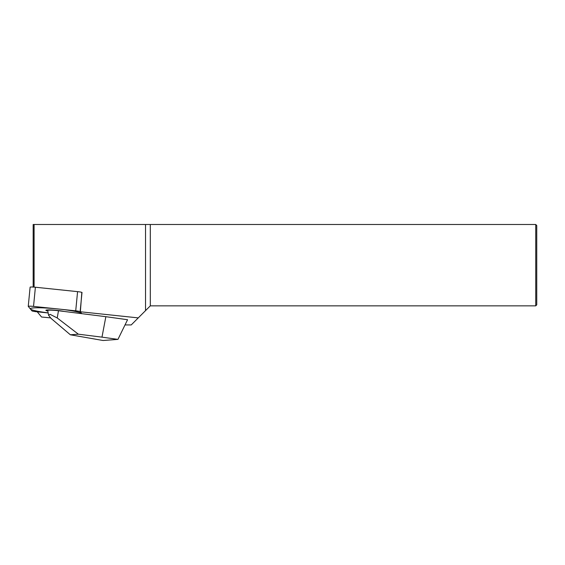 <?xml version="1.0" encoding="UTF-8"?>
<svg xmlns="http://www.w3.org/2000/svg" width="565" height="565" viewBox="0 0 565 565"><rect width="100%" height="100%" fill="white"/><g stroke="black" fill="none" stroke-linecap="round" stroke-linejoin="round"><path stroke-width="0.85" d="M536.75 225.513L536.75 304.839L535.733 305.856L150.304 305.856L150.304 224.496L535.733 224.496L536.75 225.513M48.159 312.946L36.372 311.718L48.159 312.946L37.226 311.788L41.556 317.007L50.469 317.876M33.166 287.048L33.166 224.496L150.304 224.496M535.733 224.496L535.733 305.856M150.304 305.856L131.228 324.932L125.013 324.932M145.53 224.496L145.53 310.63M81.819 292.388L80.364 311.774L138.27 317.89M34.091 224.496L34.091 287.112M80.364 311.774L81.77 313.667L58.47 310.736A8.341 0.798 -174.5 0 0 47.75 310.489L48.541 315.214L50.144 314.373L57.227 317.954L78.351 334.183L101.983 337.15L105.853 316.69L81.77 313.667L80.138 311.675A4.88 0.466 -174.5 0 0 75.717 310.828L33.533 306.414A4.88 0.466 -174.5 0 0 28.25 306.371A4.88 0.466 -174.5 0 0 28.271 306.414L31.958 310.863L28.271 306.414A4.88 0.466 -174.5 0 1 33.533 306.414L75.717 310.828L77.582 291.639A4.88 0.466 5.5 0 1 81.996 292.493L82.073 292.585M78.351 334.183L70.357 334.784L103.077 340.504L117.951 339.381L101.983 337.15M48.541 315.214L51.083 318.42L70.357 334.784M117.951 339.381L127.563 319.719L105.853 316.69M75.717 310.828A4.88 0.466 -174.5 0 1 80.138 311.675L81.784 313.667M31.958 310.863A4.88 0.466 -174.5 0 0 36.372 311.718A4.88 0.466 -174.5 0 1 31.958 310.863M47.841 311.068A10.212 0.982 5.5 0 1 45.885 310.27A10.212 0.982 5.5 0 1 55.158 310.206A10.212 0.982 5.5 0 1 64.078 311.442M30.129 287.232A4.88 0.466 5.5 0 1 30.115 287.19A4.88 0.466 5.5 0 1 35.39 287.232L77.582 291.639M46.549 310.008A10.092 0.968 -174.5 0 0 47.813 310.376M81.741 313.66A25.828 2.486 -174.5 0 0 53.809 308.568A25.828 2.486 -174.5 0 0 30.496 308.532A25.828 2.486 -174.5 0 0 48.152 312.883M58.47 310.736L57.227 317.954M80.138 311.675L81.996 292.493M33.533 306.414L35.39 287.232M28.25 306.371L30.115 287.19"/></g></svg>
